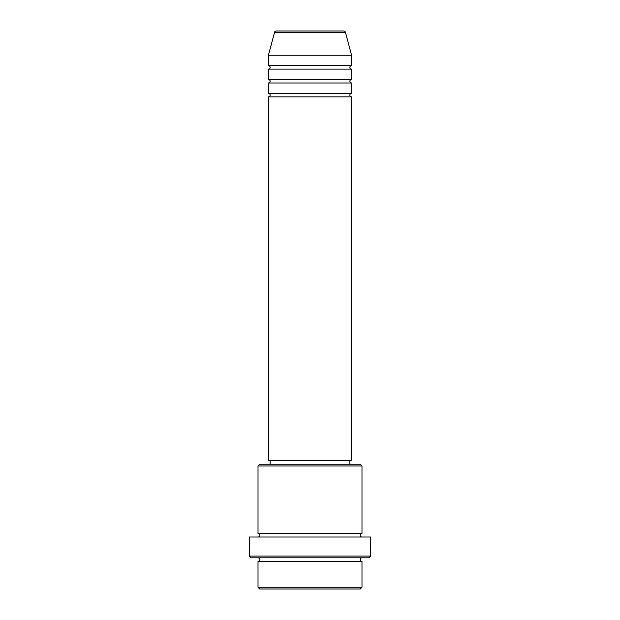 <?xml version="1.0" encoding="UTF-8"?>
<svg xmlns="http://www.w3.org/2000/svg" width="620" height="620" viewBox="0 0 620 620"><rect width="100%" height="100%" fill="white"/><g stroke="black" fill="none" stroke-linecap="round" stroke-linejoin="round"><path stroke-width="0.93" d="M343.759 31L276.241 31L343.759 31A1.736 1.736 0 0 1 345.433 32.286L351.587 55.258L268.413 55.258L268.413 65.658A1.736 1.736 0 0 1 270.142 67.394A1.736 1.736 0 0 1 268.413 69.122L268.413 79.523A1.736 1.736 0 0 1 270.142 81.251A1.736 1.736 0 0 1 268.413 82.987L268.413 93.388A1.736 1.736 0 0 1 270.142 95.116A1.736 1.736 0 0 1 268.413 96.852L268.413 460.761L351.587 460.761L351.587 96.852L268.413 96.852M276.241 31A1.736 1.736 0 0 0 274.567 32.286L268.413 55.258M351.587 55.258L351.587 65.658A1.736 1.736 0 0 0 349.858 67.394A1.736 1.736 0 0 0 351.587 69.122L351.587 79.523A1.736 1.736 0 0 0 349.858 81.251A1.736 1.736 0 0 0 351.587 82.987L351.587 93.388A1.736 1.736 0 0 0 349.858 95.116A1.736 1.736 0 0 0 351.587 96.852M360.251 589L259.749 589L258.013 587.264L361.987 587.264L360.251 589M258.013 465.961L259.749 464.233L360.251 464.233L361.987 465.961L258.013 465.961L258.013 533.549A1.736 1.736 0 0 1 259.749 535.277A1.736 1.736 0 0 1 258.013 537.013M368.916 557.806L251.085 557.806L249.349 556.078L370.651 556.078L368.916 557.806M258.013 557.806A1.736 1.736 0 0 1 259.749 559.542A1.736 1.736 0 0 1 258.013 561.271L258.013 587.264M361.987 557.806A1.736 1.736 0 0 0 360.251 559.542A1.736 1.736 0 0 0 361.987 561.271L258.013 561.271M361.987 465.961L361.987 533.549A1.736 1.736 0 0 0 360.251 535.277A1.736 1.736 0 0 0 361.987 537.013M351.587 82.987L268.413 82.987M351.587 93.388L268.413 93.388M270.142 460.761L270.142 464.233M349.858 460.761L349.858 464.233M361.987 533.549L258.013 533.549M370.651 556.078L370.651 537.013L249.349 537.013L249.349 556.078M361.987 561.271L361.987 587.264M351.587 65.658L268.413 65.658M351.587 69.122L268.413 69.122M351.587 79.523L268.413 79.523M345.433 32.286L274.567 32.286"/></g></svg>
